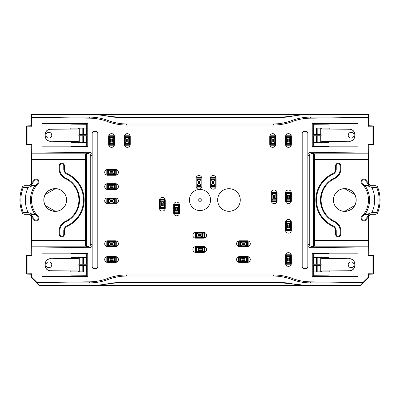 <?xml version="1.0" encoding="UTF-8"?>
<svg xmlns="http://www.w3.org/2000/svg" width="400" height="400" viewBox="0 0 400 400"><rect width="100%" height="100%" fill="white"/><g stroke="black" fill="none" stroke-linecap="round" stroke-linejoin="round"><path stroke-width="0.6" d="M314.52 243.965L314.52 156.035A2.37 2.37 135 0 0 313.505 154.09A2.37 2.37 -45 0 0 312.15 153.665L311.625 153.665A2.37 2.37 -135 0 0 309.255 156.035L309.255 243.965A2.37 2.37 135 0 0 311.625 246.335L312.15 246.335A2.37 2.37 45 0 0 313.505 245.91A2.37 2.37 -135 0 0 314.52 243.965L314.865 244.31C314.595 245.955 313.85 246.79 312.625 246.805L368.33 246.805L368.49 216.65A28.96 28.96 0 0 0 369.07 215.795L368.89 214.68L364.335 214.68L365.105 214.18L367.76 214.105L371.88 212.59L376.73 212.615A34.335 34.335 0 0 0 376.73 187.385L371.88 187.41L367.76 185.895L365.105 185.82L364.335 185.32A24.44 24.44 0 0 0 362.3 182.945L361.765 183.465A2.635 2.635 0 0 1 361.815 179.74A2.635 2.635 0 0 1 365.535 179.79A28.96 28.96 0 0 1 368.49 183.35L368.33 153.195L312.625 153.195C313.85 153.21 314.595 154.045 314.865 155.69L314.865 244.31M87.85 246.335A2.37 2.37 135 0 1 86.495 245.91A2.37 2.37 -45 0 1 85.48 243.965L85.135 244.31C85.405 245.955 86.15 246.79 87.375 246.805L88.375 246.335A2.37 2.37 45 0 0 90.745 243.965L90.745 156.035A2.37 2.37 -45 0 0 88.375 153.665L87.375 153.195C86.15 153.21 85.405 154.045 85.135 155.69L85.135 244.31M85.48 243.965L85.48 156.035A2.37 2.37 45 0 1 86.495 154.09A2.37 2.37 -135 0 1 87.85 153.665M291.355 263.445L291.355 255.55A2.895 2.895 0 0 0 288.455 252.655A2.895 2.895 0 0 0 285.56 255.55L285.56 263.445A2.895 2.895 0 0 0 288.455 266.345A2.895 2.895 0 0 0 291.355 263.445M247.39 256.6L239.49 256.6A2.895 2.895 0 0 0 236.595 259.5A2.895 2.895 0 0 0 239.49 262.395L247.39 262.395A2.895 2.895 0 0 0 250.285 259.5A2.895 2.895 0 0 0 247.39 256.6M115.49 240.805L107.595 240.805A2.895 2.895 0 0 0 104.7 243.7A2.895 2.895 0 0 0 107.595 246.6L115.49 246.6A2.895 2.895 0 0 0 118.39 243.7A2.895 2.895 0 0 0 115.49 240.805M115.49 183.68L107.595 183.68A2.895 2.895 0 0 0 104.7 186.575A2.895 2.895 0 0 0 107.595 189.47L115.49 189.47A2.895 2.895 0 0 0 118.39 186.575A2.895 2.895 0 0 0 115.49 183.68M275.555 144.45L275.555 136.555A2.895 2.895 0 0 0 272.66 133.655A2.895 2.895 0 0 0 269.765 136.555L269.765 144.45A2.895 2.895 0 0 0 272.66 147.345A2.895 2.895 0 0 0 275.555 144.45M291.355 144.45L291.355 136.555A2.895 2.895 0 0 0 288.455 133.655A2.895 2.895 0 0 0 285.56 136.555L285.56 144.45A2.895 2.895 0 0 0 288.455 147.345A2.895 2.895 0 0 0 291.355 144.45M216.06 186.31L216.06 178.41A2.895 2.895 0 0 0 213.165 175.515A2.895 2.895 0 0 0 210.265 178.41L210.265 186.31A2.895 2.895 0 0 0 213.165 189.205A2.895 2.895 0 0 0 216.06 186.31M203.685 246.6L195.79 246.6A2.895 2.895 0 0 0 192.89 249.495A2.895 2.895 0 0 0 195.79 252.39L203.685 252.39A2.895 2.895 0 0 0 206.58 249.495A2.895 2.895 0 0 0 203.685 246.6M203.685 232.38L195.79 232.38A2.895 2.895 0 0 0 192.89 235.28A2.895 2.895 0 0 0 195.79 238.175L203.685 238.175A2.895 2.895 0 0 0 206.58 235.28A2.895 2.895 0 0 0 203.685 232.38M179.465 212.9L179.465 205A2.895 2.895 0 0 0 176.57 202.105A2.895 2.895 0 0 0 173.675 205L173.675 212.9A2.895 2.895 0 0 0 176.57 215.795A2.895 2.895 0 0 0 179.465 212.9M165.25 208.16L165.25 200.265A2.895 2.895 0 0 0 162.355 197.365A2.895 2.895 0 0 0 159.455 200.265L159.455 208.16A2.895 2.895 0 0 0 162.355 211.055A2.895 2.895 0 0 0 165.25 208.16M291.355 200.79L291.355 192.89A2.895 2.895 0 0 0 288.455 189.995A2.895 2.895 0 0 0 285.56 192.89L285.56 200.79A2.895 2.895 0 0 0 288.455 203.685A2.895 2.895 0 0 0 291.355 200.79M277.135 200.79L277.135 192.89A2.895 2.895 0 0 0 274.24 189.995A2.895 2.895 0 0 0 271.345 192.89L271.345 200.79A2.895 2.895 0 0 0 274.24 203.685A2.895 2.895 0 0 0 277.135 200.79M201.845 186.31L201.845 178.41A2.895 2.895 0 0 0 198.945 175.515A2.895 2.895 0 0 0 196.05 178.41L196.05 186.31A2.895 2.895 0 0 0 198.945 189.205A2.895 2.895 0 0 0 201.845 186.31M130.235 144.45L130.235 136.555A2.895 2.895 0 0 0 127.34 133.655A2.895 2.895 0 0 0 124.445 136.555L124.445 144.45A2.895 2.895 0 0 0 127.34 147.345A2.895 2.895 0 0 0 130.235 144.45M114.44 144.45L114.44 136.555A2.895 2.895 0 0 0 111.545 133.655A2.895 2.895 0 0 0 108.645 136.555L108.645 144.45A2.895 2.895 0 0 0 111.545 147.345A2.895 2.895 0 0 0 114.44 144.45M115.49 169.46L107.595 169.46A2.895 2.895 0 0 0 104.7 172.355A2.895 2.895 0 0 0 107.595 175.255L115.49 175.255A2.895 2.895 0 0 0 118.39 172.355A2.895 2.895 0 0 0 115.49 169.46M115.49 197.895L107.595 197.895A2.895 2.895 0 0 0 104.7 200.79A2.895 2.895 0 0 0 107.595 203.685L115.49 203.685A2.895 2.895 0 0 0 118.39 200.79A2.895 2.895 0 0 0 115.49 197.895M115.49 256.6L107.595 256.6A2.895 2.895 0 0 0 104.7 259.5A2.895 2.895 0 0 0 107.595 262.395L115.49 262.395A2.895 2.895 0 0 0 118.39 259.5A2.895 2.895 0 0 0 115.49 256.6M247.39 240.805L239.49 240.805A2.895 2.895 0 0 0 236.595 243.7A2.895 2.895 0 0 0 239.49 246.6L247.39 246.6A2.895 2.895 0 0 0 250.285 243.7A2.895 2.895 0 0 0 247.39 240.805M291.355 230.275L291.355 222.38A2.895 2.895 0 0 0 288.455 219.48A2.895 2.895 0 0 0 285.56 222.38L285.56 230.275A2.895 2.895 0 0 0 288.455 233.17A2.895 2.895 0 0 0 291.355 230.275M273.16 123.965A52.675 52.655 67.5 0 0 291.83 120.54L292.265 121.59A52.675 52.655 67.5 0 1 273.595 125.01L273.16 123.965L126.84 123.965A52.675 52.655 112.5 0 1 108.17 120.54L107.735 121.59A52.675 52.655 112.5 0 0 89.065 118.165L31.975 117.345L31.975 126.225L31.51 125.76L31.51 114.44L368.49 114.44L368.49 125.76L373.48 125.895L373.48 144.575L368.96 144.715L368.265 144.25L368.33 153.195M368.49 171.04L368.96 170.73L368.96 144.715M368.49 228.96L368.96 229.27L368.96 255.285L368.265 255.75L368.33 246.805M310.935 281.835L310.5 282.88A52.675 52.655 -67.5 0 1 291.83 279.46L292.265 278.41A52.675 52.655 -67.5 0 0 310.935 281.835L362.845 282.575L368.025 277.47L368.025 273.775L368.49 274.24L373.48 274.105L373.48 255.425L368.96 255.285M368.49 274.24L368.49 277.665L360.59 285.56L39.41 285.56L39.54 285.25L95.505 285.25A52.66 52.655 -112.5 0 0 107.205 283.93A52.66 52.655 -112.5 0 1 118.9 282.615L107.205 283.93M87.755 253.195L86.31 253.805L71.265 253.675L71.265 253.18L87.755 253.195L87.755 276.33L86.005 276.345L86.005 281.835L37.155 282.575L31.975 277.47L31.975 273.775L31.51 274.24L31.51 277.665L39.41 285.56M31.51 274.24L26.52 274.105L26.52 255.425L31.04 255.285L31.735 255.75L31.51 216.65A28.96 28.96 0 0 1 30.93 215.795L31.11 214.68L35.665 214.68L34.895 214.18L32.24 214.105L28.12 212.59L23.27 212.615A34.335 34.335 0 0 1 23.27 187.385L28.12 187.41L32.24 185.895L34.895 185.82L35.665 185.32A24.44 24.44 0 0 1 37.7 182.945L38.235 183.465A2.635 2.635 0 0 0 38.185 179.74A2.635 2.635 0 0 0 34.465 179.79A28.96 28.96 0 0 0 31.51 183.35L31.67 153.195L87.375 153.195M31.51 228.96L31.04 229.27L31.04 255.285M31.51 171.04L31.04 170.73L31.04 144.715L31.735 144.25L31.67 153.195M31.51 125.76L26.52 125.895L26.52 144.575L31.04 144.715M118.9 282.615L281.1 282.615L118.955 282.74M281.1 282.615A52.66 52.655 -67.5 0 1 292.795 283.93A52.66 52.655 -67.5 0 0 304.495 285.25L292.795 283.93M281.045 282.74L292.735 284.085M313.69 142.435L313.69 146.195L328.735 146.325L328.735 146.82L312.245 146.805L312.245 123.67L313.995 123.655L313.995 118.165L310.935 118.165L310.5 117.12L368.175 117.12L368.175 114.75L304.495 114.75A52.66 52.655 -112.5 0 0 292.795 116.07A52.66 52.655 -112.5 0 1 281.1 117.385L118.9 117.385A52.66 52.655 -67.5 0 1 107.205 116.07A52.66 52.655 -67.5 0 0 95.505 114.75L31.825 114.75L31.51 114.44M292.795 116.07L281.045 117.26L118.9 117.385M292.735 115.915L304.42 114.57L95.505 114.75M313.69 257.565L313.69 253.805L328.735 253.675L328.735 253.18L312.245 253.195L312.245 276.33L313.69 275.72L313.69 271.965M368.89 214.68A28.215 28.215 0 0 1 365 219.69A1.89 1.89 0 0 1 362.33 219.725A1.89 1.89 0 0 1 362.3 217.055A24.44 24.44 0 0 0 364.335 214.68M365 219.69L365.535 220.21A28.96 28.96 0 0 0 368.49 216.65M364.335 185.32L368.89 185.32L369.07 184.205A28.96 28.96 0 0 0 368.49 183.35M368.89 185.32A28.215 28.215 0 0 0 365 180.31A1.89 1.89 0 0 0 362.33 180.275A1.89 1.89 0 0 0 362.3 182.945M365.535 220.21A2.635 2.635 0 0 1 361.815 220.26A2.635 2.635 0 0 1 361.765 216.535A23.695 23.695 0 0 0 361.765 183.465M334.78 178.525A10.53 10.53 0 0 0 340.865 168.98L340.865 165.775A2.635 2.635 0 0 0 338.23 163.145A2.635 2.635 0 0 0 335.595 165.775L335.595 168.98A5.265 5.265 0 0 1 332.555 173.755A28.96 28.96 0 0 0 332.555 226.245A5.265 5.265 0 0 1 335.595 231.02L335.595 234.225A2.635 2.635 0 0 0 338.23 236.855A2.635 2.635 0 0 0 340.865 234.225L340.865 231.02A10.53 10.53 0 0 0 334.78 221.475A23.695 23.695 0 0 1 334.78 178.525L334.51 177.94A24.34 24.34 0 0 0 334.51 222.06A9.885 9.885 0 0 1 340.215 231.02L340.215 234.225A1.985 1.985 0 0 1 338.23 236.21A1.985 1.985 0 0 1 336.245 234.225L336.245 231.02L335.595 231.02M333.395 200A11.4 11.4 0 0 1 347.685 188.975A11.4 11.4 0 0 1 354.73 205.59A11.4 11.4 0 0 1 333.395 200M335.055 194.23C332.95 198.075 332.95 201.925 335.055 205.77A11.32 11.32 0 0 0 344.67 211.32C349.055 211.22 352.385 209.295 354.66 205.55A11.32 11.32 0 0 0 354.66 194.45C352.385 190.705 349.055 188.78 344.67 188.68A11.32 11.32 0 0 0 335.055 194.23L335.055 205.77M376.73 212.615L377.395 213.465L375.76 214.265L367.76 214.105M369.07 215.795L370.6 214.265L375.76 214.265M377.4 186.54A35.27 35.27 0 0 1 379.305 192.71L379.35 192.89A35.28 35.28 0 0 1 379.35 207.11L379.305 207.29A35.27 35.27 0 0 1 377.4 213.46M316.485 265.555L320.715 265.505L321.165 265.275L321.165 264.25L317.82 263.975L313.14 264.25L313.14 265.275L313.595 265.505L316.485 265.555L316.485 271.905L317.82 271.905L320.715 271.835L320.715 265.505M313.595 265.505L313.595 271.98L316.485 271.905M189.47 200A10.53 10.53 0 0 1 205.265 190.88A10.53 10.53 0 0 1 205.265 209.12A10.53 10.53 0 0 1 189.47 200M313.995 146.82L313.995 152.305L310.265 152.305A2.37 2.37 45 0 0 307.895 154.675L307.895 133.135A1.585 1.58 -73.3 0 0 306.32 131.55L303.68 131.55A1.585 1.58 -111.8 0 0 302.105 133.13L302.105 266.87A1.585 1.58 111.8 0 0 303.68 268.45L306.25 268.22A1.585 1.58 73.3 0 0 307.83 266.635L307.83 133.365A1.585 1.58 -73.3 0 0 306.25 131.78L303.775 131.78A1.585 1.58 -111.8 0 0 302.195 133.36L302.195 266.64A1.585 1.58 111.8 0 0 303.775 268.22M292.265 121.59A52.675 52.655 67.5 0 1 310.935 118.165M273.595 125.01L126.405 125.01L126.84 123.965M107.735 121.59A52.675 52.655 112.5 0 0 126.405 125.01M86.005 118.165L86.005 123.655L71.265 123.655L71.265 124.15L86.31 124.28L86.31 128.035M86.31 142.435L86.31 146.195L71.265 146.325L71.265 146.82L87.755 146.805L87.755 123.67L86.005 123.655M86.005 146.82L86.005 152.305L31.735 153.13M86.005 253.18L86.005 247.695L89.735 247.695A2.37 2.37 -135 0 0 92.105 245.325L92.105 266.865A1.585 1.58 106.7 0 0 93.68 268.45L96.32 268.45A1.585 1.58 68.2 0 0 97.895 266.87L97.895 133.13A1.585 1.58 -68.2 0 0 96.32 131.55L93.68 131.55A1.585 1.58 -106.7 0 0 92.105 133.135L92.105 154.675A2.37 2.37 135 0 0 89.735 152.305L86.005 152.305M86.005 281.835L89.065 281.835L89.5 282.88A52.675 52.655 -112.5 0 0 108.17 279.46L107.735 278.41A52.675 52.655 -112.5 0 1 89.065 281.835M107.735 278.41A52.675 52.655 -112.5 0 1 126.405 274.99L126.84 276.035A52.675 52.655 -112.5 0 0 108.17 279.46M292.265 278.41A52.675 52.655 -67.5 0 0 273.595 274.99L126.405 274.99M313.995 281.835L313.995 276.345L328.735 276.345L328.735 275.85L313.69 275.72M312.245 276.33L313.995 276.345M313.995 253.18L313.995 247.695L368.265 246.87M303.68 268.45L306.32 268.45A1.585 1.58 73.3 0 0 307.895 266.865L307.895 245.325A2.37 2.37 -45 0 0 310.265 247.695L313.995 247.695M240.28 200A11.32 11.32 0 0 0 223.3 190.195A11.32 11.32 0 0 0 223.3 209.805A11.32 11.32 0 0 0 240.28 200M320.715 271.835L321.94 270.915L349.535 270.76C352.725 270.44 354.48 268.68 354.8 265.49L354.8 264.04C354.48 260.845 352.725 259.085 349.535 258.765L329.48 258.505L328.89 257.62L317.82 257.62L320.715 257.695L321.94 258.61L349.535 258.765M354.8 265.49L354.8 265.625C354.48 268.82 352.725 270.58 349.535 270.91L329.48 271.02L328.89 271.905L317.82 271.905L317.82 265.555M312.245 253.195L313.69 253.805M328.735 253.18L357.96 253.18L357.96 276.345L328.735 276.345M368.025 273.775L372.925 273.825L372.925 255.7L368.265 255.75M273.595 274.99L273.16 276.035L126.84 276.035M368.025 277.47L368.49 277.665M360.59 285.56L360.46 285.25L304.495 285.25M304.42 285.43L95.58 285.43L107.265 284.085M360.46 285.25L362.845 282.575M310.5 282.88L362.83 282.88M273.16 276.035A52.675 52.655 -67.5 0 1 291.83 279.46M89.5 282.88L37.17 282.88L37.155 282.575M39.54 285.25L37.17 282.88M354.8 264.04L354.8 263.9C354.48 260.705 352.725 258.945 349.535 258.62M313.595 264.02L313.595 257.545L317.82 257.62L317.82 263.975M372.925 255.7L373.48 255.425M373.48 274.105L372.925 273.825M354.01 264.765A2.895 2.895 0 0 0 349.665 262.255A2.895 2.895 0 0 0 349.665 267.27A2.895 2.895 0 0 0 354.01 264.765A2.895 2.895 0 0 0 349.665 262.255A2.895 2.895 0 0 0 349.665 267.27A2.895 2.895 0 0 0 354.01 264.765M367.76 185.895L375.76 185.735L370.6 185.735L369.07 184.205M354.66 205.55L344.67 211.32M321.165 265.275L313.14 265.275M313.14 264.25L321.165 264.25M317.82 134.445L317.82 128.095L320.715 128.165L321.94 129.085L349.535 129.24C352.725 129.56 354.48 131.32 354.8 134.51L354.8 134.375C354.48 131.18 352.725 129.42 349.535 129.09L329.48 128.98L328.89 128.095L313.595 128.02L313.595 134.495L321.165 134.725L321.165 135.75L320.715 135.98L313.595 135.98L313.14 135.75L313.14 134.725L313.595 134.495M354.8 134.51L354.8 135.96C354.48 139.155 352.725 140.915 349.535 141.235L329.48 141.495L328.89 142.38L317.82 142.38L320.715 142.305L321.94 141.39L349.535 141.235M312.245 123.67L313.69 124.28L313.69 128.035M312.245 146.805L313.69 146.195M328.735 146.82L357.96 146.82L357.96 123.655L328.735 123.655L328.735 124.15L313.69 124.28M313.995 152.305L368.265 153.13M313.995 118.165L368.025 117.345L368.025 126.225L372.925 126.175L372.925 144.3L368.265 144.25M313.995 123.655L328.735 123.655M368.175 114.75L368.49 114.44M368.025 126.225L368.49 125.76M310.5 117.12A52.675 52.655 67.5 0 0 291.83 120.54M89.065 118.165L89.5 117.12L31.825 117.12L31.825 114.75M89.5 117.12A52.675 52.655 112.5 0 1 108.17 120.54M354.8 135.96L354.8 136.1C354.48 139.295 352.725 141.055 349.535 141.38M313.595 135.98L313.595 142.455L317.82 142.38L317.82 136.025M372.925 144.3L373.48 144.575M373.48 125.895L372.925 126.175M354.01 135.235A2.895 2.895 0 0 1 349.665 137.745A2.895 2.895 0 0 1 349.665 132.73A2.895 2.895 0 0 1 354.01 135.235A2.895 2.895 0 0 1 349.665 137.745A2.895 2.895 0 0 1 349.665 132.73A2.895 2.895 0 0 1 354.01 135.235M354.66 194.45L344.67 188.68M313.14 135.75L321.165 135.75M321.165 134.725L313.14 134.725M375.76 185.735L377.405 186.535L376.73 187.385M336.245 231.02A5.915 5.915 0 0 0 332.83 225.66A28.31 28.31 0 0 1 332.83 174.34A5.915 5.915 0 0 0 336.245 168.98L336.245 165.775A1.985 1.985 0 0 1 338.23 163.79A1.985 1.985 0 0 1 340.215 165.775L340.215 168.98A9.885 9.885 0 0 1 334.51 177.94M313.505 154.09L313.505 245.91M87.755 276.33L86.31 275.72L86.31 271.965M35.665 214.68A24.44 24.44 0 0 0 37.7 217.055A1.89 1.89 0 0 1 37.67 219.725A1.89 1.89 0 0 1 35 219.69A28.215 28.215 0 0 1 31.11 214.68M35 219.69L34.465 220.21A28.96 28.96 0 0 1 31.51 216.65M35.665 185.32L31.11 185.32L30.93 184.205A28.96 28.96 0 0 1 31.51 183.35M31.11 185.32A28.215 28.215 0 0 1 35 180.31A1.89 1.89 0 0 1 37.67 180.275A1.89 1.89 0 0 1 37.7 182.945M66.605 200A11.4 11.4 0 0 0 45.27 194.41A11.4 11.4 0 0 0 52.315 211.025A11.4 11.4 0 0 0 66.605 200M34.465 220.21A2.635 2.635 0 0 0 38.185 220.26A2.635 2.635 0 0 0 38.235 216.535A23.695 23.695 0 0 1 38.235 183.465M67.445 173.755A5.265 5.265 0 0 1 64.405 168.98L64.405 165.775A2.635 2.635 0 0 0 61.77 163.145A2.635 2.635 0 0 0 59.135 165.775L59.135 168.98A10.53 10.53 0 0 0 65.22 178.525A23.695 23.695 0 0 1 65.22 221.475A10.53 10.53 0 0 0 59.135 231.02L59.135 234.225A2.635 2.635 0 0 0 61.77 236.855A2.635 2.635 0 0 0 64.405 234.225L64.405 231.02A5.265 5.265 0 0 1 67.445 226.245A28.96 28.96 0 0 0 67.445 173.755L67.17 174.34A28.31 28.31 0 0 1 67.17 225.66A5.915 5.915 0 0 0 63.755 231.02L64.405 231.02M45.34 205.55A11.32 11.32 0 0 1 45.34 194.45C47.615 190.705 50.945 188.78 55.33 188.68A11.32 11.32 0 0 1 64.945 194.23C67.05 198.075 67.05 201.925 64.945 205.77A11.32 11.32 0 0 1 55.33 211.32C50.945 211.22 47.615 209.295 45.34 205.55L55.33 211.32M30.93 215.795L29.4 214.265L24.24 214.265L32.24 214.105M23.27 212.615L22.605 213.465L24.24 214.265M22.6 186.54A35.27 35.27 0 0 0 20.695 192.71L20.65 192.89A35.28 35.28 0 0 0 20.65 207.11L20.695 207.29A35.27 35.27 0 0 0 22.6 213.46M82.18 265.555L82.18 271.905L79.285 271.835L78.06 270.915L50.465 270.76C47.275 270.44 45.52 268.68 45.2 265.49L45.2 265.625C45.52 268.82 47.275 270.58 50.465 270.91L70.52 271.02L71.11 271.905L86.405 271.98L86.405 265.505L78.835 265.275L78.835 264.25L79.285 264.02L86.405 264.02L86.86 264.25L86.86 265.275L86.405 265.505M45.2 265.49L45.2 264.04C45.52 260.845 47.275 259.085 50.465 258.765L70.52 258.505L71.11 257.62L82.18 257.62L79.285 257.695L78.06 258.61L50.465 258.765M86.31 257.565L86.31 253.805M71.265 253.18L42.04 253.18L42.04 276.345L71.265 276.345L71.265 275.85L86.31 275.72M86.005 247.695L31.735 246.87M86.005 276.345L71.265 276.345M31.975 273.775L27.075 273.825L27.075 255.7L31.735 255.75M31.975 277.47L31.51 277.665M45.2 264.04L45.2 263.9C45.52 260.705 47.275 258.945 50.465 258.62M86.405 264.02L86.405 257.545L82.18 257.62L82.18 263.975M27.075 255.7L26.52 255.425M26.52 274.105L27.075 273.825M45.99 264.765A2.895 2.895 0 0 1 50.335 262.255A2.895 2.895 0 0 1 50.335 267.27A2.895 2.895 0 0 1 45.99 264.765A2.895 2.895 0 0 1 50.335 262.255A2.895 2.895 0 0 1 50.335 267.27A2.895 2.895 0 0 1 45.99 264.765M32.24 185.895L24.24 185.735L29.4 185.735L30.93 184.205M64.945 205.77L64.945 194.23M86.86 264.25L78.835 264.25M78.835 265.275L86.86 265.275M83.515 134.445L79.285 134.495L78.835 134.725L78.835 135.75L82.18 136.025L86.86 135.75L86.86 134.725L86.405 134.495L83.515 134.445L83.515 128.095L82.18 128.095L79.285 128.165L79.285 134.495M86.405 134.495L86.405 128.02L83.515 128.095M79.285 128.165L78.06 129.085L50.465 129.24C47.275 129.56 45.52 131.32 45.2 134.51L45.2 135.96C45.52 139.155 47.275 140.915 50.465 141.235L70.52 141.495L71.11 142.38L82.18 142.38L79.285 142.305L78.06 141.39L50.465 141.235M45.2 134.51L45.2 134.375C45.52 131.18 47.275 129.42 50.465 129.09L70.52 128.98L71.11 128.095L82.18 128.095L82.18 134.445M87.755 146.805L86.31 146.195M87.755 123.67L86.31 124.28M71.265 146.82L42.04 146.82L42.04 123.655L71.265 123.655M31.975 126.225L27.075 126.175L27.075 144.3L31.735 144.25M45.2 135.96L45.2 136.1C45.52 139.295 47.275 141.055 50.465 141.38M86.405 135.98L86.405 142.455L82.18 142.38L82.18 136.025M27.075 144.3L26.52 144.575M26.52 125.895L27.075 126.175M45.99 135.235A2.895 2.895 0 0 0 50.335 137.745A2.895 2.895 0 0 0 50.335 132.73A2.895 2.895 0 0 0 45.99 135.235A2.895 2.895 0 0 0 50.335 137.745A2.895 2.895 0 0 0 50.335 132.73A2.895 2.895 0 0 0 45.99 135.235M45.34 194.45L55.33 188.68M78.835 134.725L86.86 134.725M86.86 135.75L78.835 135.75M24.24 185.735L22.595 186.535L23.27 187.385M63.755 231.02L63.755 234.225A1.985 1.985 0 0 1 61.77 236.21A1.985 1.985 0 0 1 59.785 234.225L59.785 231.02A9.885 9.885 0 0 1 65.49 222.06A24.34 24.34 0 0 0 65.49 177.94L65.22 178.525M65.49 177.94A9.885 9.885 0 0 1 59.785 168.98L59.785 165.775A1.985 1.985 0 0 1 61.77 163.79A1.985 1.985 0 0 1 63.755 165.775L63.755 168.98A5.915 5.915 0 0 0 67.17 174.34M86.495 154.09L86.495 245.91M96.225 131.78L93.75 131.78A1.585 1.58 -106.7 0 0 92.17 133.365L92.17 266.635A1.585 1.58 106.7 0 0 93.75 268.22L96.225 268.22A1.585 1.58 68.2 0 0 97.805 266.64L97.805 133.36A1.585 1.58 -68.2 0 0 96.225 131.78L96.32 131.55M107.205 116.07L118.955 117.26M107.265 115.915L95.58 114.57M198.685 200A1.315 1.315 0 0 1 200.66 198.86A1.315 1.315 0 0 1 200.66 201.14A1.315 1.315 0 0 1 198.685 200M286.35 256.865L286.35 256.55L290.565 256.55L289.35 258.075L288.845 258.18L287.565 258.075L286.35 256.865L286.35 262.13L287.565 260.92L289.35 260.92L290.565 262.13L290.565 264.235L286.35 264.235L286.35 263.71L290.565 263.71M290.565 262.445L286.35 262.445L286.35 263.71M286.35 262.445L286.35 262.13M290.565 256.865L290.565 262.13M286.35 256.55L286.35 256.175L290.565 256.175L290.565 256.55M290.565 256.175L290.565 254.76L286.35 254.76L286.35 256.175M240.805 261.605L240.49 261.605L240.49 257.39L242.02 258.605L242.12 259.11L242.02 260.39L240.805 261.605L246.07 261.605L244.86 260.39L244.86 258.605L246.07 257.39L248.18 257.39L248.18 261.605L247.65 261.605L247.65 257.39M246.385 257.39L246.385 261.605L247.65 261.605M246.385 261.605L246.07 261.605M240.805 257.39L246.07 257.39M240.49 261.605L240.115 261.605L240.115 257.39L240.49 257.39M240.115 257.39L238.7 257.39L238.7 261.605L240.115 261.605M108.91 245.81L108.595 245.81L108.595 241.595L110.12 242.81L110.225 243.315L110.12 244.595L108.91 245.81L114.175 245.81L112.965 244.595L112.965 242.81L114.175 241.595L116.28 241.595L116.28 245.81L115.755 245.81L115.755 241.595M114.49 241.595L114.49 245.81L115.755 245.81M114.49 245.81L114.175 245.81M108.91 241.595L114.175 241.595M108.595 245.81L108.22 245.81L108.22 241.595L108.595 241.595M108.22 241.595L106.805 241.595L106.805 245.81L108.22 245.81M108.91 188.68L108.595 188.68L108.595 184.465L110.12 185.68L110.225 186.19L110.12 187.47L108.91 188.68L114.175 188.68L112.965 187.47L112.965 185.68L114.175 184.465L116.28 184.465L116.28 188.68L115.755 188.68L115.755 184.465M114.49 184.465L114.49 188.68L115.755 188.68M114.49 188.68L114.175 188.68M108.91 184.465L114.175 184.465M108.595 188.68L108.22 188.68L108.22 184.465L108.595 184.465M108.22 184.465L106.805 184.465L106.805 188.68L108.22 188.68M109.435 137.87L109.435 137.555L113.65 137.555L112.435 139.08L111.93 139.185L110.65 139.08L109.435 137.87L109.435 143.135L110.65 141.925L112.435 141.925L113.65 143.135L113.65 145.24L109.435 145.24L109.435 144.715L113.65 144.715M113.65 143.45L109.435 143.45L109.435 144.715M109.435 143.45L109.435 143.135M113.65 137.87L113.65 143.135M109.435 137.555L109.435 137.18L113.65 137.18L113.65 137.555M113.65 137.18L113.65 135.765L109.435 135.765L109.435 137.18M270.555 137.87L270.555 137.555L274.765 137.555L273.555 139.08L273.045 139.185L271.765 139.08L270.555 137.87L270.555 143.135L271.765 141.925L273.555 141.925L274.765 143.135L274.765 145.24L270.555 145.24L270.555 144.715L274.765 144.715M274.765 143.45L270.555 143.45L270.555 144.715M270.555 143.45L270.555 143.135M274.765 137.87L274.765 143.135M270.555 137.555L270.555 137.18L274.765 137.18L274.765 137.555M274.765 137.18L274.765 135.765L270.555 135.765L270.555 137.18M196.84 179.73L196.84 179.415L201.055 179.415L199.84 180.94L199.335 181.045L198.055 180.94L196.84 179.73L196.84 184.995L198.055 183.78L199.84 183.78L201.055 184.995L201.055 187.1L196.84 187.1L196.84 186.575L201.055 186.575M201.055 185.31L196.84 185.31L196.84 186.575M196.84 185.31L196.84 184.995M201.055 179.73L201.055 184.995M196.84 179.415L196.84 179.04L201.055 179.04L201.055 179.415M201.055 179.04L201.055 177.62L196.84 177.62L196.84 179.04M272.135 194.21L272.135 193.89L276.345 193.89L275.135 195.42L274.625 195.525L273.345 195.42L272.135 194.21L272.135 199.475L273.345 198.26L275.135 198.26L276.345 199.475L276.345 201.58L272.135 201.58L272.135 201.055L276.345 201.055M276.345 199.79L272.135 199.79L272.135 201.055M272.135 199.79L272.135 199.475M276.345 194.21L276.345 199.475M272.135 193.89L272.135 193.52L276.345 193.52L276.345 193.89M276.345 193.52L276.345 192.1L272.135 192.1L272.135 193.52M160.245 201.58L160.245 201.265L164.46 201.265L163.245 202.79L162.74 202.895L161.46 202.79L160.245 201.58L160.245 206.845L161.46 205.635L163.245 205.635L164.46 206.845L164.46 208.95L160.245 208.95L160.245 208.425L164.46 208.425M164.46 207.16L160.245 207.16L160.245 208.425M160.245 207.16L160.245 206.845M164.46 201.58L164.46 206.845M160.245 201.265L160.245 200.89L164.46 200.89L164.46 201.265M164.46 200.89L164.46 199.475L160.245 199.475L160.245 200.89M197.105 237.385L196.79 237.385L196.79 233.17L198.315 234.385L198.42 234.89L198.315 236.17L197.105 237.385L202.37 237.385L201.16 236.17L201.16 234.385L202.37 233.17L204.475 233.17L204.475 237.385L203.95 237.385L203.95 233.17M202.685 233.17L202.685 237.385L203.95 237.385M202.685 237.385L202.37 237.385M197.105 233.17L202.37 233.17M196.79 237.385L196.415 237.385L196.415 233.17L196.79 233.17M196.415 233.17L195 233.17L195 237.385L196.415 237.385M197.105 251.6L196.79 251.6L196.79 247.39L198.315 248.6L198.42 249.11L198.315 250.39L197.105 251.6L202.37 251.6L201.16 250.39L201.16 248.6L202.37 247.39L204.475 247.39L204.475 251.6L203.95 251.6L203.95 247.39M202.685 247.39L202.685 251.6L203.95 251.6M202.685 251.6L202.37 251.6M197.105 247.39L202.37 247.39M196.79 251.6L196.415 251.6L196.415 247.39L196.79 247.39M196.415 247.39L195 247.39L195 251.6L196.415 251.6M174.465 206.32L174.465 206L178.675 206L177.465 207.53L176.955 207.635L175.675 207.53L174.465 206.32L174.465 211.585L175.675 210.37L177.465 210.37L178.675 211.585L178.675 213.69L174.465 213.69L174.465 213.165L178.675 213.165M178.675 211.9L174.465 211.9L174.465 213.165M174.465 211.9L174.465 211.585M178.675 206.32L178.675 211.585M174.465 206L174.465 205.63L178.675 205.63L178.675 206M178.675 205.63L178.675 204.21L174.465 204.21L174.465 205.63M286.35 194.21L286.35 193.89L290.565 193.89L289.35 195.42L288.845 195.525L287.565 195.42L286.35 194.21L286.35 199.475L287.565 198.26L289.35 198.26L290.565 199.475L290.565 201.58L286.35 201.58L286.35 201.055L290.565 201.055M290.565 199.79L286.35 199.79L286.35 201.055M286.35 199.79L286.35 199.475M290.565 194.21L290.565 199.475M286.35 193.89L286.35 193.52L290.565 193.52L290.565 193.89M290.565 193.52L290.565 192.1L286.35 192.1L286.35 193.52M211.055 179.73L211.055 179.415L215.27 179.415L214.06 180.94L213.55 181.045L212.27 180.94L211.055 179.73L211.055 184.995L212.27 183.78L214.06 183.78L215.27 184.995L215.27 187.1L211.055 187.1L211.055 186.575L215.27 186.575M215.27 185.31L211.055 185.31L211.055 186.575M211.055 185.31L211.055 184.995M215.27 179.73L215.27 184.995M211.055 179.415L211.055 179.04L215.27 179.04L215.27 179.415M215.27 179.04L215.27 177.62L211.055 177.62L211.055 179.04M286.35 137.87L286.35 137.555L290.565 137.555L289.35 139.08L288.845 139.185L287.565 139.08L286.35 137.87L286.35 143.135L287.565 141.925L289.35 141.925L290.565 143.135L290.565 145.24L286.35 145.24L286.35 144.715L290.565 144.715M290.565 143.45L286.35 143.45L286.35 144.715M286.35 143.45L286.35 143.135M290.565 137.87L290.565 143.135M286.35 137.555L286.35 137.18L290.565 137.18L290.565 137.555M290.565 137.18L290.565 135.765L286.35 135.765L286.35 137.18M125.235 137.87L125.235 137.555L129.445 137.555L128.235 139.08L127.725 139.185L126.445 139.08L125.235 137.87L125.235 143.135L126.445 141.925L128.235 141.925L129.445 143.135L129.445 145.24L125.235 145.24L125.235 144.715L129.445 144.715M129.445 143.45L125.235 143.45L125.235 144.715M125.235 143.45L125.235 143.135M129.445 137.87L129.445 143.135M125.235 137.555L125.235 137.18L129.445 137.18L129.445 137.555M129.445 137.18L129.445 135.765L125.235 135.765L125.235 137.18M108.91 174.465L108.595 174.465L108.595 170.25L110.12 171.465L110.225 171.97L110.12 173.25L108.91 174.465L114.175 174.465L112.965 173.25L112.965 171.465L114.175 170.25L116.28 170.25L116.28 174.465L115.755 174.465L115.755 170.25M114.49 170.25L114.49 174.465L115.755 174.465M114.49 174.465L114.175 174.465M108.91 170.25L114.175 170.25M108.595 174.465L108.22 174.465L108.22 170.25L108.595 170.25M108.22 170.25L106.805 170.25L106.805 174.465L108.22 174.465M108.91 202.895L108.595 202.895L108.595 198.685L110.12 199.895L110.225 200.405L110.12 201.685L108.91 202.895L114.175 202.895L112.965 201.685L112.965 199.895L114.175 198.685L116.28 198.685L116.28 202.895L115.755 202.895L115.755 198.685M114.49 198.685L114.49 202.895L115.755 202.895M114.49 202.895L114.175 202.895M108.91 198.685L114.175 198.685M108.595 202.895L108.22 202.895L108.22 198.685L108.595 198.685M108.22 198.685L106.805 198.685L106.805 202.895L108.22 202.895M108.91 261.605L108.595 261.605L108.595 257.39L110.12 258.605L110.225 259.11L110.12 260.39L108.91 261.605L114.175 261.605L112.965 260.39L112.965 258.605L114.175 257.39L116.28 257.39L116.28 261.605L115.755 261.605L115.755 257.39M114.49 257.39L114.49 261.605L115.755 261.605M114.49 261.605L114.175 261.605M108.91 257.39L114.175 257.39M108.595 261.605L108.22 261.605L108.22 257.39L108.595 257.39M108.22 257.39L106.805 257.39L106.805 261.605L108.22 261.605M240.805 245.81L240.49 245.81L240.49 241.595L242.02 242.81L242.12 243.315L242.02 244.595L240.805 245.81L246.07 245.81L244.86 244.595L244.86 242.81L246.07 241.595L248.18 241.595L248.18 245.81L247.65 245.81L247.65 241.595M246.385 241.595L246.385 245.81L247.65 245.81M246.385 245.81L246.07 245.81M240.805 241.595L246.07 241.595M240.49 245.81L240.115 245.81L240.115 241.595L240.49 241.595M240.115 241.595L238.7 241.595L238.7 245.81L240.115 245.81M286.35 223.695L286.35 223.38L290.565 223.38L289.35 224.905L288.845 225.01L287.565 224.905L286.35 223.695L286.35 228.96L287.565 227.745L289.35 227.745L290.565 228.96L290.565 231.065L286.35 231.065L286.35 230.54L290.565 230.54M290.565 229.275L286.35 229.275L286.35 230.54M286.35 229.275L286.35 228.96M290.565 223.695L290.565 228.96M286.35 223.38L286.35 223.005L290.565 223.005L290.565 223.38M290.565 223.005L290.565 221.59L286.35 221.59L286.35 223.005M365 180.31L365.535 179.79M314.83 159.51L368.49 159.51M314.83 240.49L368.49 240.49M314.52 156.035L314.865 155.69M327.02 270.78L327.02 258.745M312.15 246.335L312.625 246.805M310.265 247.695L311.625 246.335M307.895 245.325L309.255 243.965M316.485 257.62L316.485 263.975M321.94 270.915L321.94 258.61M320.715 264.02L320.715 257.695M316.485 134.445L316.485 128.095M320.715 128.165L320.715 134.495M327.02 129.22L327.02 141.255M310.265 152.305L311.625 153.665M312.15 153.665L312.625 153.195M307.895 154.675L309.255 156.035M316.485 142.38L316.485 136.025M320.715 135.98L320.715 142.305M321.94 129.085L321.94 141.39M379.35 192.89A35.28 35.28 0 0 1 379.35 207.11M371.88 212.59A29.87 29.87 0 0 0 371.88 187.41M365.105 214.18A24.77 24.77 0 0 0 365.105 185.82M362.3 217.055L361.765 216.535M334.51 222.06L334.78 221.475M332.83 174.34L332.555 173.755M332.83 225.66L332.555 226.245M340.215 234.225L340.865 234.225M340.215 231.02L340.865 231.02M336.245 234.225L335.595 234.225M340.215 165.775L340.865 165.775M340.215 168.98L340.865 168.98M336.245 165.775L335.595 165.775M336.245 168.98L335.595 168.98M35 180.31L34.465 179.79M85.17 240.49L31.51 240.49M85.17 159.51L31.51 159.51M83.515 265.555L83.515 271.905M79.285 271.835L79.285 265.505M85.48 156.035L85.135 155.69M72.98 270.78L72.98 258.745M89.735 247.695L88.375 246.335M31.67 246.805L87.375 246.805M92.105 245.325L90.745 243.965M83.515 257.62L83.515 263.975M79.285 264.02L79.285 257.695M78.06 270.915L78.06 258.61M72.98 129.22L72.98 141.255M89.735 152.305L88.375 153.665M92.105 154.675L90.745 156.035M83.515 142.38L83.515 136.025M78.06 129.085L78.06 141.39M79.285 135.98L79.285 142.305M20.65 192.89A35.28 35.28 0 0 0 20.65 207.11M28.12 212.59A29.87 29.87 0 0 1 28.12 187.41M34.895 214.18A24.77 24.77 0 0 1 34.895 185.82M37.7 217.055L38.235 216.535M65.49 222.06L65.22 221.475M67.17 225.66L67.445 226.245M59.785 231.02L59.135 231.02M59.785 234.225L59.135 234.225M63.755 234.225L64.405 234.225M59.785 168.98L59.135 168.98M59.785 165.775L59.135 165.775M63.755 168.98L64.405 168.98M63.755 165.775L64.405 165.775M289.35 258.075L289.35 260.92M288.845 258.18L288.845 260.815M288.07 258.18L288.07 260.815M287.565 258.075L287.565 260.92M286.35 262.82L290.565 262.82M242.02 258.605L244.86 258.605M242.12 259.11L244.755 259.11M242.12 259.885L244.755 259.885M242.02 260.39L244.86 260.39M246.76 261.605L246.76 257.39M110.12 242.81L112.965 242.81M110.225 243.315L112.86 243.315M110.225 244.09L112.86 244.09M110.12 244.595L112.965 244.595M114.865 245.81L114.865 241.595M110.12 185.68L112.965 185.68M110.225 186.19L112.86 186.19M110.225 186.96L112.86 186.96M110.12 187.47L112.965 187.47M114.865 188.68L114.865 184.465M112.435 139.08L112.435 141.925M111.93 139.185L111.93 141.82M111.155 139.185L111.155 141.82M110.65 139.08L110.65 141.925M109.435 143.825L113.65 143.825M273.555 139.08L273.555 141.925M273.045 139.185L273.045 141.82M272.275 139.185L272.275 141.82M271.765 139.08L271.765 141.925M270.555 143.825L274.765 143.825M199.84 180.94L199.84 183.78M199.335 181.045L199.335 183.68M198.56 181.045L198.56 183.68M198.055 180.94L198.055 183.78M196.84 185.685L201.055 185.685M275.135 195.42L275.135 198.26M274.625 195.525L274.625 198.155M273.855 195.525L273.855 198.155M273.345 195.42L273.345 198.26M272.135 200.165L276.345 200.165M163.245 202.79L163.245 205.635M162.74 202.895L162.74 205.53M161.965 202.895L161.965 205.53M161.46 202.79L161.46 205.635M160.245 207.535L164.46 207.535M198.315 234.385L201.16 234.385M198.42 234.89L201.055 234.89M198.42 235.665L201.055 235.665M198.315 236.17L201.16 236.17M203.06 237.385L203.06 233.17M198.315 248.6L201.16 248.6M198.42 249.11L201.055 249.11M198.42 249.88L201.055 249.88M198.315 250.39L201.16 250.39M203.06 251.6L203.06 247.39M177.465 207.53L177.465 210.37M176.955 207.635L176.955 210.265M176.185 207.635L176.185 210.265M175.675 207.53L175.675 210.37M174.465 212.275L178.675 212.275M289.35 195.42L289.35 198.26M288.845 195.525L288.845 198.155M288.07 195.525L288.07 198.155M287.565 195.42L287.565 198.26M286.35 200.165L290.565 200.165M214.06 180.94L214.06 183.78M213.55 181.045L213.55 183.68M212.775 181.045L212.775 183.68M212.27 180.94L212.27 183.78M211.055 185.685L215.27 185.685M289.35 139.08L289.35 141.925M288.845 139.185L288.845 141.82M288.07 139.185L288.07 141.82M287.565 139.08L287.565 141.925M286.35 143.825L290.565 143.825M128.235 139.08L128.235 141.925M127.725 139.185L127.725 141.82M126.955 139.185L126.955 141.82M126.445 139.08L126.445 141.925M125.235 143.825L129.445 143.825M110.12 171.465L112.965 171.465M110.225 171.97L112.86 171.97M110.225 172.745L112.86 172.745M110.12 173.25L112.965 173.25M114.865 174.465L114.865 170.25M110.12 199.895L112.965 199.895M110.225 200.405L112.86 200.405M110.225 201.175L112.86 201.175M110.12 201.685L112.965 201.685M114.865 202.895L114.865 198.685M110.12 258.605L112.965 258.605M110.225 259.11L112.86 259.11M110.225 259.885L112.86 259.885M110.12 260.39L112.965 260.39M114.865 261.605L114.865 257.39M242.02 242.81L244.86 242.81M242.12 243.315L244.755 243.315M242.12 244.09L244.755 244.09M242.02 244.595L244.86 244.595M246.76 245.81L246.76 241.595M289.35 224.905L289.35 227.745M288.845 225.01L288.845 227.645M288.07 225.01L288.07 227.645M287.565 224.905L287.565 227.745M286.35 229.65L290.565 229.65M286.35 255.285L290.565 255.285M239.225 261.605L239.225 257.39M107.33 245.81L107.33 241.595M107.33 188.68L107.33 184.465M109.435 136.29L113.65 136.29M270.555 136.29L274.765 136.29M196.84 178.15L201.055 178.15M272.135 192.63L276.345 192.63M160.245 200L164.46 200M195.525 237.385L195.525 233.17M195.525 251.6L195.525 247.39M174.465 204.74L178.675 204.74M286.35 192.63L290.565 192.63M211.055 178.15L215.27 178.15M286.35 136.29L290.565 136.29M125.235 136.29L129.445 136.29M107.33 174.465L107.33 170.25M107.33 202.895L107.33 198.685M107.33 261.605L107.33 257.39M239.225 245.81L239.225 241.595M286.35 222.115L290.565 222.115"/></g></svg>
